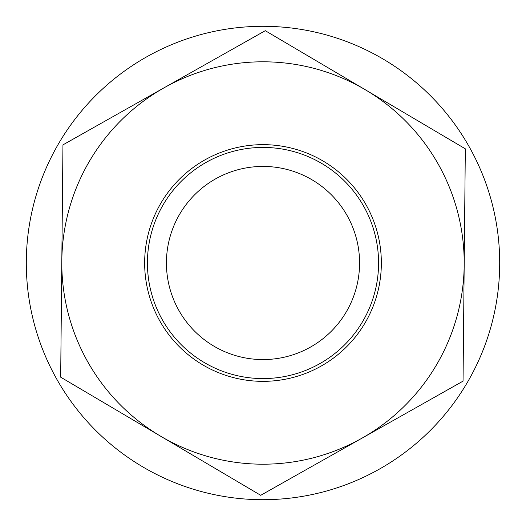 <?xml version="1.0" encoding="UTF-8"?>
<svg xmlns="http://www.w3.org/2000/svg" width="526" height="526" viewBox="0 0 526 526"><rect width="100%" height="100%" fill="white"/><g stroke="black" fill="none" stroke-linecap="round" stroke-linejoin="round"><path stroke-width="0.79" d="M499.674 266.445A236.7 236.7 0 0 1 259.555 499.674A236.7 236.7 0 0 1 26.326 259.555A236.7 236.7 0 0 1 266.445 26.326A236.7 236.7 0 0 1 499.674 266.445M381.343 264.164A118.35 118.35 0 0 1 261.836 381.343A118.35 118.35 0 0 1 144.657 261.836A118.35 118.35 0 0 1 264.164 144.657A118.35 118.35 0 0 1 381.343 264.164A118.35 118.35 0 0 0 264.164 144.657A118.35 118.35 0 0 0 144.657 261.836M359.567 263.947A96.574 96.574 0 0 1 262.053 359.567A96.574 96.574 0 0 1 166.433 262.053A96.574 96.574 0 0 1 263.947 166.433A96.574 96.574 0 0 1 359.567 263.947M463.044 381.133L260.718 495.308L60.674 377.175L61.812 261.021A201.195 201.195 0 0 0 361.881 438.224A201.195 201.195 0 0 0 464.188 264.979L463.044 381.133M62.956 144.867L61.812 261.021A201.195 201.195 0 0 1 164.119 87.776L265.282 30.692L365.307 89.755L465.326 148.825L464.188 264.979A201.195 201.195 0 0 0 164.119 87.776L62.956 144.867M147.431 261.863A115.575 115.575 0 0 0 261.863 378.569A115.575 115.575 0 0 0 378.569 264.137A115.575 115.575 0 0 0 264.137 147.431A115.575 115.575 0 0 0 147.431 261.863"/></g></svg>
